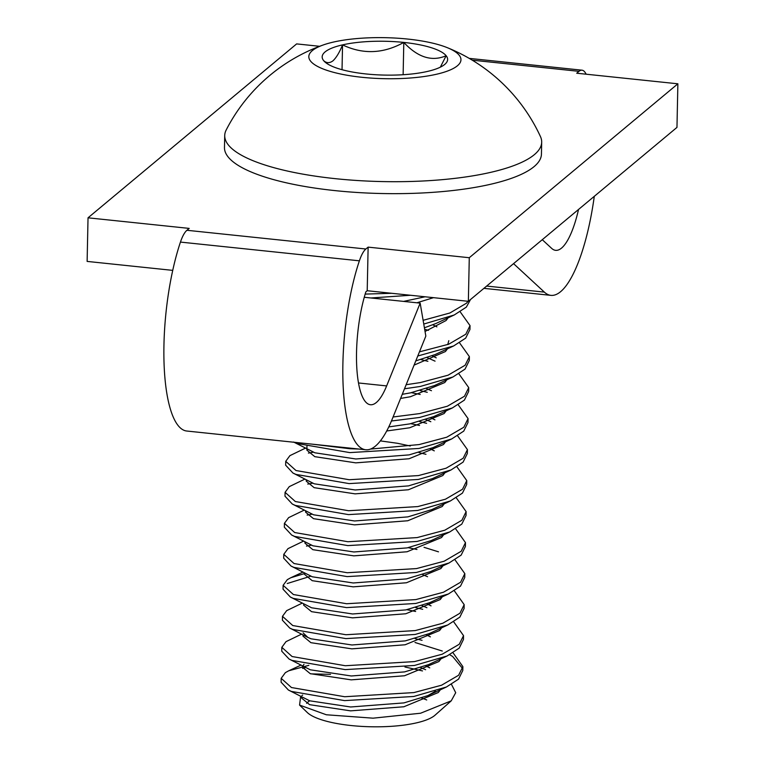 <?xml version="1.0" encoding="UTF-8"?>
<svg xmlns="http://www.w3.org/2000/svg" width="765" height="765" viewBox="0 0 765 765"><rect width="100%" height="100%" fill="white"/><g stroke="black" fill="none" stroke-linecap="round" stroke-linejoin="round"><path stroke-width="1.15" d="M364.255 297.279L420.157 303.131L386.641 385.914A70.543 20.11 -84 0 1 370.451 404.733A70.543 20.11 -84 0 1 356.538 352.302A70.543 20.11 -84 0 1 365.861 291.848L367.21 290.729L468.362 301.314L469.28 257.719L677.876 83.806L576.734 73.22L578.981 71.336A36.223 10.328 -84 0 1 582.022 70.189A36.223 10.328 -84 0 1 585.196 72.56A115.821 33.019 -84 0 1 586.21 74.215M319.617 46.302L296.638 43.901L88.032 217.815L189.185 228.4L186.928 230.284A36.223 10.328 96 0 0 180.444 242.084A115.821 33.019 96 0 0 163.949 344.939A115.821 33.019 96 0 0 186.794 431.03L365.737 449.763A115.821 33.019 96 0 0 392.321 418.866L425.837 336.084L420.157 303.131M367.21 290.729L368.128 247.133L365.871 249.007A36.223 10.328 96 0 0 359.387 260.817A115.821 33.019 96 0 0 342.892 363.671A115.821 33.019 96 0 0 365.737 449.763M594.29 196.328A115.821 33.019 -84 0 1 550.934 295.367A115.821 33.019 -84 0 1 544.355 292.115L513.554 263.638M542.27 239.694L551.642 248.357A70.543 20.11 96 0 0 555.648 250.337A70.543 20.11 96 0 0 578.541 209.457M677.876 83.806L676.968 127.401L468.362 301.314M172.737 270.37L87.124 261.41L88.032 217.815M368.128 247.133L469.28 257.719M323.126 45.011A174.736 174.736 0 0 0 226.182 130.012A158.518 42.735 1.2 0 0 224.719 135.529L224.47 147.492A158.518 42.735 1.2 0 0 358.345 192.551A158.518 42.735 1.2 0 0 534.075 166.627A158.518 42.735 1.2 0 0 541.438 154.128L541.687 142.175A158.518 42.735 1.2 0 0 540.463 136.6A174.736 174.736 0 0 0 447.162 47.612A76.07 20.502 1.2 0 0 407.822 39.072A76.07 20.502 1.2 0 0 323.126 45.011A76.07 20.502 1.2 0 0 361.969 77.294A76.07 20.502 1.2 0 0 446.234 71.499A76.07 20.502 1.2 0 0 447.162 47.612M224.719 135.529A158.518 42.735 1.2 0 0 335.433 178.675A158.518 42.735 1.2 0 0 534.324 154.673A158.518 42.735 1.2 0 0 541.687 142.175M440.334 67.177L446.148 55.721C431.938 61.879 417.824 57.442 403.805 42.419C383.341 53.78 362.926 54.602 342.548 44.877A62.74 16.916 1.2 0 0 325.087 51.915A62.74 16.916 1.2 0 0 323.643 60.636L325.106 62.137M403.805 42.419A62.74 16.916 1.2 0 0 342.548 44.877C339.488 52.412 336.275 57.738 332.928 60.856C329.591 63.313 326.492 63.237 323.643 60.636A62.74 16.916 1.2 0 0 324.58 61.649A62.74 16.916 1.2 0 0 365.986 73.947A62.74 16.916 1.2 0 0 427.243 71.48A62.74 16.916 1.2 0 0 445.02 64.174A62.74 16.916 1.2 0 0 446.148 55.721A62.74 16.916 1.2 0 0 403.805 42.419L403.126 74.721M309.71 700.817A66.555 17.939 1.2 0 0 307.817 702.184A66.555 17.939 1.2 0 0 306.602 703.341M300.664 696.36L299.564 705.072L307.281 712.511A66.555 17.939 1.2 0 0 370.337 726.75A66.555 17.939 1.2 0 0 434.721 715.466A66.555 17.939 1.2 0 0 435.046 715.179L451.235 700.836L455.711 692.698L451.474 684.379M299.564 705.072L326.339 714.768L373.081 718.172L420.587 713.229L451.235 700.836M281.176 678.326L281.099 682.198L288.405 690.03L291.36 691.417L344.585 700.616L413.817 696.466L446.444 686.989L458.551 679.129L462.796 670.503L462.882 666.631L458.627 675.246L441.548 685.22L413.894 692.583L344.661 696.733L291.446 687.534L281.176 678.326L285.364 672.645L288.768 670.771L308.83 665.34M281.826 647.324L281.75 651.206L289.055 659.028L292.01 660.415L345.235 669.614L414.467 665.464L447.095 655.988L459.201 648.127L463.447 639.502L463.523 635.629L459.277 644.245L442.199 654.218L414.544 661.591L345.311 665.732L292.096 656.533L281.826 647.324L286.014 641.644L301.553 634.147M282.476 616.322L282.4 620.205L289.705 628.027L292.66 629.413L345.885 638.612L415.108 634.462L447.745 624.986L459.851 617.125L464.097 608.5L464.173 604.627L459.928 613.253L442.849 623.217L415.194 630.59L345.962 634.74L292.746 625.54L282.476 616.322L286.665 610.642L302.204 603.145M283.127 585.33L283.05 589.203L290.346 597.025L293.311 598.412L346.535 607.611L415.758 603.461L448.395 593.984L460.501 586.124L464.747 577.499L464.824 573.626L460.578 582.251L443.499 592.215L415.844 599.588L346.612 603.738L293.397 594.539L283.127 585.33L287.315 579.65L290.719 577.776L305.216 573.358M283.777 554.329L283.7 558.201L290.996 566.024L293.961 567.41L347.176 576.609L416.409 572.459L449.045 562.983L461.152 555.122L465.397 546.497L465.474 542.624L461.228 551.249L444.149 561.214L416.495 568.586L347.262 572.736L294.047 563.537L283.777 554.329L287.965 548.648L303.504 541.142M284.427 523.327L284.351 527.2L291.647 535.022L294.611 536.408L347.826 545.608L417.059 541.457L449.696 531.981L461.792 524.121L466.048 515.495L466.124 511.622L461.878 520.248L444.79 530.212L417.145 537.585L347.912 541.735L294.688 532.536L284.427 523.327L288.615 517.647L304.154 510.14M285.077 492.325L284.991 496.198L292.297 504.03L295.261 505.407L348.477 514.606L417.709 510.456L450.336 500.979L462.443 493.119L466.688 484.494L466.774 480.621L462.529 489.246L445.44 499.21L417.795 506.583L348.563 510.733L295.338 501.534L285.077 492.325L289.266 486.645L304.805 479.139M285.728 461.324L285.641 465.197L292.947 473.028L295.912 474.405L349.127 483.604L418.359 479.454L450.987 469.978L463.093 462.117L467.339 453.492L467.425 449.619L463.179 458.245L446.091 468.209L418.445 475.581L349.213 479.732L295.988 470.532L285.728 461.324L289.916 455.644L305.455 448.137M294.066 442.266L296.562 443.404L349.777 452.603L419.01 448.453L451.637 438.976L463.743 431.116L467.989 422.5L468.075 418.618L463.829 427.243L446.741 437.217L419.086 444.58L370.547 449.074M358.909 449.045L349.863 448.73L311.929 444.13M391.441 420.999L419.66 417.451L452.287 407.984L464.393 400.114L468.639 391.498L468.725 387.616L464.479 396.241L447.391 406.215L419.736 413.578L393.076 417.002M404.503 388.783L420.31 386.459L452.937 376.982L465.043 369.113L469.289 360.497L469.375 356.614L465.13 365.24L448.041 375.213L420.387 382.577L406.148 384.719M417.776 356.002L453.588 345.981L465.694 338.12L469.94 329.495L470.026 325.622L465.77 334.238L448.692 344.212L419.45 351.852M423.762 324.054L454.238 314.979L466.344 307.119L470.513 299.517M468.132 301.286L466.421 303.236L449.877 313L423.122 320.315M370.929 297.977L410.576 295.261M391.766 293.291L365.173 294.095M305.589 667.568A90.71 24.451 1.2 0 0 302.605 668.409M462.643 668.562L452.631 656.485L449.705 654.706M442.275 651.034L415.003 642.485M303.064 635.543L303.915 635.361M415.089 638.612L422.06 640.315M453.052 652.832L462.882 666.631M415.653 611.484L406.913 609.686M415.73 607.611L422.71 609.313M453.702 621.83L463.523 635.629M310.82 576.188L287.229 583.523M454.343 590.829L464.173 604.627M416.954 549.48L408.214 547.683M311.47 545.187L306.478 546.095M305.005 542.538L305.866 542.356M424.011 547.31L438.498 551.833M454.993 559.827L464.824 573.626M312.12 514.195L307.119 515.094M305.656 511.536L306.516 511.364M455.644 528.825L465.474 542.624M312.77 483.193L307.769 484.092M306.306 480.535L307.167 480.363M456.294 497.824L466.124 511.622M313.411 452.192L308.419 453.09M306.956 449.543L307.807 449.361M418.981 452.603L425.962 454.305M456.944 466.822L466.774 480.621M419.545 425.474L410.815 423.686M419.631 421.601L426.602 423.303M457.594 435.821L467.425 449.619M420.195 394.482L411.465 392.684M420.281 390.599L427.253 392.302M458.245 404.828L468.075 418.618M420.932 359.598L427.903 361.3M458.895 373.827L468.725 387.616M424.671 329.323L428.553 330.308M459.545 342.825L469.375 356.614M460.195 311.824L470.026 325.622M301.706 696.896L301.687 698.139L309.596 704.67L350.561 710.857L403.844 706.774L438.288 692.535L440.334 689.82M425.627 669.719L420.779 667.682M303.982 664.24L302.338 667.137L310.246 673.669L351.212 679.856L404.494 675.772L438.938 661.534L440.984 658.818M303.246 635.017L302.988 636.136L310.896 642.677L351.862 648.854L405.144 644.771L439.588 630.532L441.635 627.816M426.918 607.716L422.079 605.679M303.657 603.891L303.628 605.144L311.546 611.675L352.512 617.852L405.794 613.769L440.238 599.54L442.285 596.815M427.568 576.714L422.72 574.678M304.537 573.014L304.279 574.142L312.187 580.673L353.162 586.851L406.445 582.767L440.889 568.538L442.935 565.813M305.187 542.012L304.929 543.14L312.837 549.672L353.803 555.859L407.095 551.766L441.539 537.537L443.585 534.821M305.837 511.01L305.579 512.139L313.487 518.67L354.453 524.857L407.745 520.764L442.18 506.535L444.236 503.819M306.488 480.009L306.23 481.137L314.138 487.668L355.103 493.855L408.395 489.763L442.83 475.534L444.886 472.818M410.298 445.995L397.494 443.289L380.387 440.889M307.138 449.007L306.88 450.136L314.788 456.667L355.754 462.854L409.046 458.761L443.48 444.532L445.526 441.816M430.819 421.716L425.971 419.679M386.707 430.982L409.696 427.769L444.13 413.53L446.177 410.815M431.47 390.714L426.621 388.677M400.592 398.422L410.346 396.767L444.781 382.529L446.827 379.813M435.055 361.147L427.272 357.676M414.075 365.125L445.431 351.527L447.477 348.811M425.044 331.455L446.081 320.525L448.127 317.81M416.887 302.787L433.526 297.661M288.405 690.03L309.672 700.797L350.638 706.984L403.93 702.901L427.903 695.605L435.457 691.216M429.748 667.864L425.703 665.846M289.055 659.028L310.322 669.796L351.288 675.983L404.58 671.899L428.553 664.603L447.095 655.988M430.399 636.863L426.354 634.845M303.112 632.856L307.865 637.408L310.973 638.794L351.938 644.981L405.23 640.898L429.203 633.602L447.745 624.986M431.049 605.861L427.004 603.843M290.346 597.025L311.623 607.793L352.589 613.979L405.88 609.896L429.853 602.6L448.395 593.984M290.996 566.024L312.273 576.791L353.239 582.978L406.531 578.895L430.504 571.598L449.045 562.983M291.647 535.022L312.923 545.799L353.889 551.976L407.171 547.893L431.154 540.597L449.696 531.981M292.297 504.03L313.574 514.797L354.539 520.975L407.822 516.891L431.804 509.595L450.336 500.979M292.947 473.028L314.224 483.796L355.19 489.973L408.472 485.89L432.455 478.594L450.987 469.978M434.291 450.862L430.246 448.845M293.597 442.027L314.874 452.794L355.84 458.981L409.122 454.888L433.105 447.592L451.637 438.976M434.941 419.861L430.896 417.843M388.773 426.918L409.772 423.887L433.755 416.59L452.287 407.984M402.266 394.31L410.423 392.885L434.396 385.589L452.937 376.982M436.241 357.857L432.196 355.84M415.797 360.889L435.046 354.587L453.588 345.981M447.764 344.566L448.787 340.683M436.892 326.856L432.847 324.838M424.412 327.793L435.696 323.595L454.238 314.979M403.624 301.4L425.091 296.782M302.682 695.079L301.955 695.5M422.51 670.924L404.924 666.984M310.724 673.86L330.509 674.357M426.717 699.975A66.555 17.939 1.2 0 0 421.754 698.12M342.548 44.877L342.031 69.701M358.508 382.969L386.641 385.914M180.444 242.084L359.387 260.817M486.636 286.072L544.355 292.115M472.244 60.167L578.981 71.336M186.928 230.284L365.871 249.007M483.91 288.348L550.934 295.367M469.222 58.379L582.022 70.189M302.338 667.137L302.357 665.894M302.988 636.136L303.007 634.893M304.279 574.142L304.307 572.889M304.929 543.14L304.958 541.897M305.579 512.139L305.608 510.896M306.23 481.137L306.258 479.894M306.88 450.136L306.956 446.263M300.903 665.148L288.768 670.771M302.854 572.144L290.719 577.776M427.903 695.605L446.444 686.989M307.865 637.408L289.705 628.027"/></g></svg>
